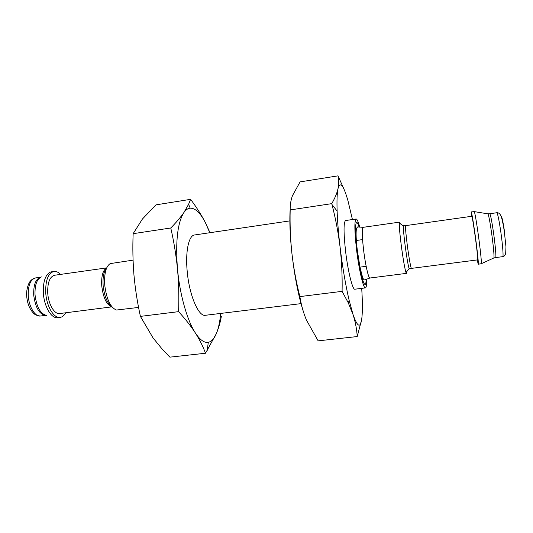 <?xml version="1.0" encoding="UTF-8"?>
<svg xmlns="http://www.w3.org/2000/svg" width="533" height="533" viewBox="0 0 533 533"><rect width="100%" height="100%" fill="white"/><g stroke="black" fill="none" stroke-linecap="round" stroke-linejoin="round"><path stroke-width="0.8" d="M344.331 189.961L338.022 175.85C338.921 179.768 338.921 184.025 338.015 188.629C340.181 180.98 343.519 185.111 348.036 201.008L352.42 219.536M340.041 246.772C338.475 233.387 337.502 221.495 337.123 211.088C336.776 200.508 337.076 193.019 338.015 188.629C336.969 193.252 334.877 198.256 331.739 203.646L331.946 204.452C335.55 218.204 338.248 232.308 340.041 246.772C341.7 261.423 342.386 276.281 342.093 291.351L348.256 302.784L353.039 314.537L349.195 300.559C345.557 285.048 342.512 267.12 340.041 246.772M361.7 288.36C362.5 300.399 362.6 309.866 361.994 316.769C360.768 328.674 357.783 327.928 353.039 314.537C355.424 322.079 356.817 329.414 357.223 336.556L361.68 319.454M477.188 259.937L478.248 264.241L481.352 263.682C481.685 262.423 480.213 248.411 478.228 234.26C476.389 221.322 475.09 213.78 474.337 211.634L471.185 211.914L471.305 216.345M478.248 264.241C478.787 264.661 477.248 249.957 475.11 234.68C473.091 220.469 471.785 212.88 471.185 211.914M475.036 235.266C473.357 223.434 472.265 217.104 471.765 216.278L405.7 225.619C405.253 226.558 405.746 232.841 407.192 244.467C408.778 256.926 410.923 268.832 411.469 268.379L477.648 259.884C478.101 260.211 476.815 247.952 475.036 235.266M406.759 271.603L406.479 273.369L405.993 272.536C404.647 268.066 403.048 258.791 401.182 244.727C399.803 233.674 399.184 226.452 399.317 223.061L399.57 222.128L400.303 223.753M366.717 279.039C366.777 284.675 366.351 287.627 365.438 287.893C363.439 288.813 358.942 269.831 356.544 249.571C354.465 230.776 354.325 220.582 356.144 218.996C357.097 219.01 358.289 221.741 359.728 227.191M365.438 287.893L354.858 289.206C352.626 290.152 347.909 271.27 345.557 251.07C343.538 232.328 343.552 222.148 345.597 220.529L356.144 218.996M331.739 203.646L290.179 209.929C290.045 205.098 290.805 200.361 292.444 195.711L300.079 181.893L338.022 175.85M342.093 291.351L299.859 296.595C296.255 282.337 293.603 267.939 291.911 253.402C290.385 238.964 289.805 224.473 290.179 209.929M357.223 336.556L318.148 340.853L306.395 319.98C303.37 312.631 301.192 304.836 299.859 296.595M303.683 312.631C298.6 296.768 294.676 277.027 291.911 253.402C290.005 235.773 289.426 221.095 290.172 209.376M301.012 303.63L205.378 315.289C198.636 316.922 189.308 295.402 187.223 271.637C185.218 251.636 188.749 235.399 194.545 234.98L289.852 220.889M220.689 313.424C219.929 321.712 218.477 328.441 216.331 333.625C214.186 338.708 211.514 341.6 208.31 342.293C204.266 343.039 199.948 339.921 195.351 332.945C187.236 320.573 179.828 294.696 177.509 269.165C178.748 283.136 179.108 297.301 178.588 311.652C185.271 318.921 190.861 326.023 195.351 332.945C199.715 339.881 203.1 346.643 205.505 353.239L216.331 333.625C218.856 327.475 220.529 321.659 221.348 316.176M177.509 269.165C175.384 241.709 177.496 222.854 183.845 212.594C180.54 217.364 176.183 222.494 170.767 227.984C173.865 241.369 176.11 255.094 177.509 269.165M183.845 212.594C185.764 209.835 187.889 208.356 190.221 208.17C195.311 208.083 200.361 212.894 205.372 222.587C201.414 214.992 196.49 207.244 190.601 199.342L188.582 204.346L183.845 212.594M209.995 232.694L205.372 222.587L209.802 232.728M178.588 311.652L140.406 316.389C137.401 302.777 135.255 289.033 133.97 275.161C132.844 261.377 132.57 247.552 133.15 233.674L142.411 219.036L155.956 204.859L190.601 199.342M205.505 353.239L169.9 357.15L162.205 349.122L153.024 337.889L140.406 316.389M170.767 227.984L133.15 233.674M65.712 312.778C64.213 315.529 62.348 317.068 60.122 317.395L57.004 317.735C50.921 317.961 44.179 306.189 43.373 293.337C42.953 281.451 45.438 274.315 50.828 271.937L53.926 271.437C56.158 271.164 58.357 272.15 60.535 274.408M60.122 317.395C53.92 318.601 46.591 306.502 45.758 293.01C45.365 280.391 48.09 273.196 53.926 271.437M111.937 306.848L59.716 313.551C54.526 314.55 48.436 304.463 47.737 293.243C47.404 282.73 49.676 276.734 54.546 275.255L106.68 267.886M138.573 307.428L116.494 310.033C110.464 307.661 106.54 299.319 104.728 285.002C104.115 273.489 105.947 266.36 110.231 263.602L133.063 260.144M504.538 231.735C502.859 220.642 501.673 215.425 500.987 216.078M500.793 231.768C499.021 219.856 497.702 213.513 496.829 212.734C498.288 212.607 499.488 213.34 500.434 214.939C500.98 215.372 502.586 219.836 504.338 231.595L505.97 246.872L505.664 253.495C505.091 255.44 504.125 256.493 502.752 256.659C503.592 256.939 502.639 244.547 500.793 231.768M502.752 256.659L495.663 257.566C496.396 257.865 495.35 245.506 493.525 232.754C491.779 220.869 490.52 214.526 489.754 213.733L496.829 212.734M493.711 258.025L493.938 257.925C494.238 254.987 493.458 246.672 491.599 232.981C490.014 222.074 488.808 215.698 487.988 213.853L487.748 213.813M411.469 268.379L409.117 268.732C408.005 264.814 406.639 256.786 405.027 244.654C403.834 235.12 403.268 228.87 403.341 225.899C403.401 224.859 403.594 224.799 403.914 225.726M363.573 249.837C362.014 236.032 361.86 228.53 363.1 227.331L357.676 226.918L356.484 228.304C355.778 232.601 356.051 239.87 357.297 250.097L359.995 267.319L362.513 277.127C363.24 279.112 364.006 280.018 364.812 279.852L369.935 278.013C368.556 278.652 365.345 264.648 363.573 249.837M366.118 279.345C365.931 293.743 360.022 275.701 357.01 249.977C354.225 227.531 355.611 215.279 359.069 227.058M28.269 295.882C27.989 285.435 30.388 279.452 35.478 277.946C32.899 278.692 31.094 279.912 30.041 281.604C29.588 281.524 25.924 288.486 26.723 296.401C27.37 303.31 29.462 308.72 32.993 312.644C34.558 314.677 37.097 315.803 40.608 316.002C35.198 317.028 28.922 307.035 28.269 295.882M40.608 316.002L45.845 315.329C39.462 314.583 35.425 307.854 33.712 295.149C33.412 284.775 35.738 278.799 40.695 277.213M46.677 315.423C40.501 314.05 36.617 307.221 35.038 294.936C34.692 284.975 36.844 278.966 41.481 276.9M111.863 306.755C106.673 305.023 103.302 298.074 101.75 285.915C101.237 276.101 102.869 270.131 106.633 267.992M111.763 306.628C107.233 303.244 104.361 296.241 103.149 285.628C102.622 277.28 103.762 271.45 106.573 268.132M337.123 211.088L331.946 204.452M349.195 300.559L348.269 302.784M474.337 211.634L487.988 213.853L489.754 213.733M481.352 263.682L493.938 257.925L495.663 257.566M399.317 223.061L403.341 225.899L405.7 225.619M409.117 268.732L405.993 272.536M399.57 222.128L363.1 227.331M406.479 273.369L369.935 278.013M190.221 208.17L188.589 204.346M208.31 342.293L207.17 350.661M40.701 277.207L35.478 277.946M362.56 239.603L356.037 240.51M366.164 266.327L359.635 267.18"/></g></svg>
